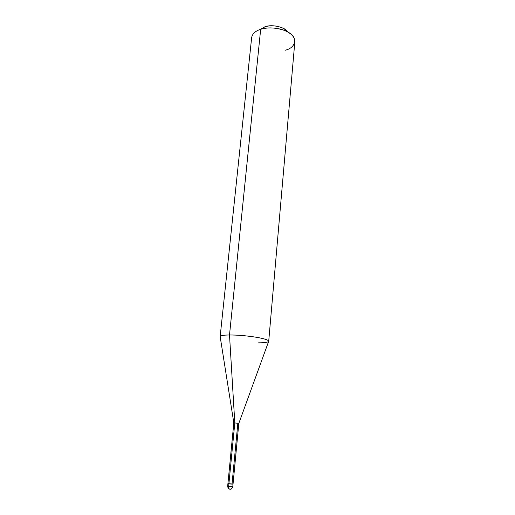 <?xml version="1.0" encoding="UTF-8"?>
<svg xmlns="http://www.w3.org/2000/svg" width="515" height="515" viewBox="0 0 515 515"><rect width="100%" height="100%" fill="white"/><g stroke="black" fill="none" stroke-linecap="round" stroke-linejoin="round"><path stroke-width="0.77" d="M229.555 489.147C229.722 489.083 228.164 489.437 227.662 486.295L233.823 422.892L220.195 336.804C220.156 335.645 223.259 335.033 229.503 334.982L234.801 422.95L238.825 423.375L237.84 423.311L232.046 483.855C233.598 484.229 232.555 484.222 228.905 483.83L228.641 486.533C228.589 488.162 229.027 489.07 229.96 489.244C229.027 489.07 228.589 488.162 228.641 486.533L232.78 486.784L228.641 486.533L228.905 483.83L227.92 483.598L233.038 484.087L228.905 483.83L234.801 422.95L233.823 422.892L234.801 422.95L228.905 483.83C232.555 484.222 233.598 484.229 232.046 483.855L233.038 484.087L232.78 486.784C231.119 490.37 230.16 488.89 230.102 489.231M231.789 486.546L232.78 486.784M287.859 32.052C285.651 27.321 272.087 23.986 265.077 26.741L260.416 29.349L265.077 26.741C271.386 24.99 277.694 25.634 283.997 28.679L287.814 31.982M251.655 37.537C252.421 33.707 255.421 30.964 260.667 29.304L229.503 334.982C223.774 335.027 220.658 335.555 220.156 336.572L251.655 37.537M264.794 26.832L260.262 29.432L265.077 26.741L260.667 29.304L229.503 334.982L234.801 422.95L238.825 423.369L233.038 484.087M238.825 423.369L268.63 341.471C268.92 340.151 264.897 338.761 256.567 337.293C246.576 335.735 237.557 334.962 229.503 334.982C237.215 334.956 245.977 335.683 255.794 337.164C264.079 338.574 268.386 339.932 268.714 341.245C268.083 342.327 264.704 342.861 258.582 342.842M268.714 341.245L294.844 41.696C294.857 37.009 291.265 33.205 284.074 30.288C275.512 27.507 267.71 27.179 260.667 29.304C267.581 26.716 281.042 27.804 287.949 32.097C298.153 37.003 296.299 47.721 285.188 50.245M283.997 28.679L287.949 32.097"/></g></svg>
